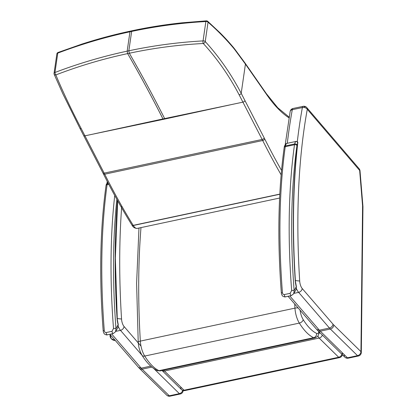 <?xml version="1.0" encoding="UTF-8"?>
<svg xmlns="http://www.w3.org/2000/svg" width="417" height="417" viewBox="0 0 417 417"><rect width="100%" height="100%" fill="white"/><g stroke="black" fill="none" stroke-linecap="round" stroke-linejoin="round"><path stroke-width="0.63" d="M132.048 30.754L131.647 31.437C156.193 26.219 180.936 22.925 205.868 21.543A1.866 0.73 -93.8 0 1 206.379 20.85L181.843 22.831C165.132 24.598 148.53 27.241 132.048 30.754L130.333 31.119L129.963 31.796C105.418 37.045 81.351 44.155 57.77 53.121A1.866 0.719 -110.2 0 1 58.062 52.474A1.866 0.719 -110.2 0 1 58.072 52.469A1.866 1.866 0 0 0 56.858 53.96L54.048 73.314A1.866 1.178 8.3 0 1 54.961 72.48C78.558 63.509 102.624 56.399 127.159 51.15L127.654 53.6C103.223 58.807 79.282 65.917 55.831 74.935A1.866 0.714 -110.4 0 1 54.961 72.48L57.77 53.121A1.866 1.178 -171.7 0 0 56.858 53.96M54.168 74.299A1.866 1.866 0 0 1 54.048 73.314A1.866 1.178 8.3 0 0 54.116 73.767A1.866 1.287 -22.5 0 0 54.168 74.299A1.866 1.287 -22.5 0 0 55.831 74.935C62.811 91.641 71.26 109.504 81.185 128.525L104.167 173.133A74.732 29.32 -102 0 1 104.709 174.202A465.805 182.766 78 0 0 133.216 225.362A74.732 29.32 -102 0 1 133.299 225.498A11.207 4.399 78 0 0 137.245 228.401L279.614 198.049M94.216 133.847L162.964 118.939A74.726 29.32 -102 0 1 163.198 119.387L84.927 135.822A1.866 0.98 -27.3 0 1 83.635 135.515L102.874 172.82A1.866 0.98 -27.3 0 0 104.167 173.133L262.147 139.45A74.732 29.32 -102 0 1 262.689 140.519A465.805 182.766 78 0 0 281.147 174.843M234.797 49.67A1.866 1.22 -37.9 0 0 234.63 48.935L245.29 63.394A1.866 1.256 -34.8 0 1 245.436 64.103L241.198 93.304C231.2 74.137 219.212 56.889 205.237 41.549A1.866 1.178 -171.7 0 0 203.058 40.902C178.111 42.284 153.367 45.578 128.837 50.796L127.159 51.15L129.963 31.796L131.647 31.437L128.837 50.796L129.333 53.24C153.743 48.033 178.398 44.786 203.293 43.498A1.866 0.735 -93.6 0 1 203.058 40.902L205.868 21.543A1.866 1.178 8.3 0 1 208.047 22.19C217.2 30.149 225.649 38.729 233.39 47.924A73.069 37.29 -97.1 0 1 234.797 49.67L245.436 64.103L266.223 93.961A72.86 28.591 -102 0 1 266.473 94.32A134.154 52.641 78 0 0 289.044 117.855M233.39 47.924A1.866 1.261 -40.1 0 0 233.181 47.142C227.797 40.788 224.899 37.749 220.322 33.079L207.744 21.319A1.866 1.235 131.7 0 1 208.047 22.19L205.237 41.549A1.866 1.069 138.2 0 1 203.293 43.498C217.267 58.714 229.22 75.826 239.149 94.841L262.147 139.45A1.866 0.98 152.7 0 0 264.196 137.923L241.198 93.304A1.866 0.99 152.5 0 1 239.149 94.841M164.877 119.033L233.619 104.12L162.964 118.939C151.762 96.786 139.992 75.003 127.654 53.6L129.333 53.24C141.671 74.643 153.44 96.426 164.647 118.584A74.726 29.32 -102 0 1 164.877 119.033L163.198 119.387M295.387 280.584L299.703 281.037A447.441 175.562 -102 0 1 307.287 109.275A3.737 2.789 -40.6 0 0 306.766 107.56A3.737 3.737 0 0 0 303.149 106.335A3.737 1.465 78 0 0 302.372 107.555A3.737 2.486 10.4 0 1 307.287 109.275L359.652 170.438A3.737 1.069 -4.7 0 1 360.017 170.85A3.737 3.737 0 0 0 359.131 168.729L359.131 168.729A3.737 2.789 139.4 0 1 359.652 170.438L362.576 205.93L360.945 351.646L333.793 325.015A3.737 2.955 134.4 0 1 330.373 329.034L357.52 355.665A3.737 1.465 78 0 0 358.359 356.019A3.737 3.737 0 0 0 361.315 352.407L361.315 352.407A3.737 1.71 -179.4 0 0 360.945 351.646A3.737 2.955 134.4 0 1 357.52 355.665L347.439 357.812L320.287 331.181A3.737 2.955 134.4 0 1 317.733 330.551L344.88 357.181A3.737 3.737 0 0 0 348.278 358.167L348.278 358.167A3.737 1.465 -102 0 1 347.439 357.812A3.737 2.955 134.4 0 1 344.88 357.181L344.88 357.181A3.737 2.955 134.4 0 1 344.134 355.227M289.758 295.924L319.354 330.186L329.44 328.033C331.494 327.413 332.677 326.12 333.001 324.165L302.189 288.501A3.737 2.799 139.2 0 1 298.629 292.369L329.44 328.033A25.223 9.893 78 0 0 330.373 329.034L320.287 331.181A25.223 9.893 -102 0 1 319.354 330.186L316.727 329.477L317.733 330.551M358.359 356.019L348.278 358.167M290.169 111.469A3.737 2.486 10.4 0 1 292.291 109.702A3.737 1.465 -102 0 1 293.062 108.483A3.737 3.737 0 0 0 290.169 111.469L285.212 144.709M359.131 168.729L306.766 107.56A3.737 2.789 -40.6 0 0 304.134 106.846M362.576 205.93L362.952 206.54L361.315 352.407M170.131 396.15L170.131 396.15A3.737 1.465 -102 0 1 169.292 395.796A3.737 2.955 134.4 0 1 166.732 395.165L166.732 395.165A3.737 3.737 0 0 0 170.131 396.15L180.212 394.002A3.737 3.737 0 0 0 183.167 390.536M150.761 366.131L141.207 368.169L138.58 367.46L139.586 368.534A3.737 2.955 134.4 0 0 142.14 369.165A25.223 9.893 -102 0 1 141.207 368.169L111.61 333.908M182.698 390.375A3.737 2.955 134.4 0 1 179.373 393.648A3.737 1.465 78 0 0 180.212 394.002M117.24 318.567L121.555 319.021A447.441 175.562 -102 0 1 121.743 206.04M341.93 354.283A3.737 2.955 134.4 0 1 338.687 357.26A3.737 1.465 78 0 0 339.527 357.614L339.527 357.614A3.737 3.737 0 0 0 342.399 354.747M342.482 354.028A3.737 1.751 -178.9 0 0 342.107 353.241M317.968 335.909A3.737 1.465 78 0 0 319.12 338.062A3.737 2.955 -45.6 0 0 322.362 335.091M320.35 333.115A3.737 1.751 -178.9 0 0 319.26 333.011M162.041 370.489L181.51 389.593A3.737 3.737 0 0 0 184.908 390.578L184.908 390.578A3.737 1.465 -102 0 1 184.069 390.223A3.737 2.955 134.4 0 1 181.51 389.593L181.51 389.593A3.737 2.955 134.4 0 1 180.769 387.638M162.046 370.489A3.737 2.955 -45.6 0 0 164.501 371.031A3.737 1.465 -102 0 1 163.85 370.103M115.269 340.47A4.545 3.784 39.7 0 1 110.177 334.58M117.318 319.61L118.246 324.64L117.907 327.481M112.022 331.307A1.866 0.735 -102 0 0 113.215 333.564L115.577 331.708L115.994 328.586A1.866 0.553 175.6 0 0 113.507 328.502L112.022 331.307L106.137 332.558C104.98 332.49 104.354 331.796 104.266 330.472A398.871 156.505 -102 0 1 107.091 184.679A7.475 2.935 -102 0 1 107.237 183.913A1.866 1.329 -166.4 0 0 106.173 184.794L106.033 185.549A1.866 1.168 7.9 0 1 107.091 184.679L108.769 184.324M106.033 185.549C100.07 229.136 99.126 277.639 103.207 331.062A1.866 0.553 -4.4 0 1 103.207 331.062A1.866 0.553 -4.4 0 1 104.266 330.472M295.465 281.626L296.393 286.656L296.054 289.497M297.066 144.923A8.032 3.148 -102 0 1 297.415 143.901L297.748 143.047C298.035 142.155 297.524 141.603 296.216 141.389A0.933 0.365 78 0 0 296.216 141.389A0.933 0.365 78 0 0 296.185 141.399C297.472 141.869 297.884 142.703 297.415 143.901A450.245 176.662 78 0 0 295.267 281.256A15.836 6.213 78 0 0 296.263 286.76L294.141 290.602A1.866 0.553 175.6 0 0 291.655 290.519L290.169 293.323L284.285 294.574C283.127 294.506 282.502 293.813 282.413 292.489A398.871 156.505 -102 0 1 285.244 146.695A7.475 2.935 -102 0 1 285.384 145.929A1.866 1.329 -166.4 0 0 284.326 146.81L284.18 147.566A1.866 1.168 7.9 0 1 285.244 146.695L294.485 144.725A1.866 1.168 7.9 0 1 296.956 145.497A5.603 2.2 -102 0 1 297.066 144.923A1.866 1.329 -166.4 0 0 294.626 143.959A7.475 2.935 78 0 0 294.485 144.725A398.871 156.505 78 0 0 291.655 290.519M296.221 141.389L286.974 143.359L296.185 141.399A9.899 3.883 78 0 0 294.626 143.959L285.384 145.929A9.899 3.883 -102 0 1 286.938 143.37A0.933 0.365 78 0 1 286.974 143.359L286.974 143.359A0.933 0.365 78 0 1 287.016 143.354M284.18 147.566C278.217 191.153 277.274 239.655 281.355 293.078A1.866 0.553 -4.4 0 1 281.355 293.078A1.866 0.553 -4.4 0 1 282.413 292.489M290.169 293.323A1.866 0.735 -102 0 0 291.363 295.58L293.724 293.724L294.141 290.602A397.005 155.77 -102 0 1 296.956 145.497M102.874 172.82L103.421 173.899C112.595 192.133 122.087 209.167 131.897 224.998L131.98 225.133A1.866 1.157 -31.7 0 0 133.299 225.498L279.807 194.259M131.897 224.998A1.866 1.162 -31.8 0 0 133.216 225.362L279.812 194.103M103.421 173.899A1.866 0.954 -26.7 0 0 104.709 174.202L262.689 140.519A1.866 0.954 153.3 0 0 264.753 139.017A76.598 30.055 78 0 0 264.196 137.923M79.866 128.175A1.866 0.99 -27.5 0 0 79.882 128.207L83.635 135.509A1.866 0.98 -27.3 0 0 83.635 135.509A1.866 0.98 -27.3 0 0 83.635 135.515M54.174 74.299L62.92 93.961L79.882 128.212A1.866 0.99 -27.5 0 0 79.882 128.212A1.866 0.99 -27.5 0 0 81.185 128.525M233.619 104.12L242.908 102.139A1.866 0.98 152.7 0 0 244.956 100.617M281.543 170.428A463.939 182.036 -102 0 1 264.753 139.017M234.609 48.904A1.866 1.22 -37.9 0 1 234.63 48.935L233.181 47.142A1.866 1.261 -40.1 0 0 233.16 47.116M266.223 93.961A1.866 1.256 -34.8 0 0 266.072 93.252L245.29 63.394A1.866 1.256 -34.8 0 0 245.269 63.368M266.473 94.32A1.866 1.246 -34.5 0 0 266.333 93.622L266.072 93.252M287.297 143.292A451.178 177.027 -102 0 1 292.291 109.702L302.372 107.555A451.178 177.027 78 0 0 297.321 141.644M296.43 288.512A10.274 4.029 78 0 0 298.629 292.369L293.917 293.375M302.189 288.501A6.536 2.565 -102 0 1 299.703 281.037M333.793 325.015A21.486 8.429 -102 0 1 333.001 324.165M153.821 368.581L179.373 393.648L169.292 395.796L142.14 369.165L151.866 367.09M141.003 346.115L124.042 326.485A3.737 2.799 139.2 0 1 120.482 330.353L142.098 355.378M118.282 326.495A10.274 4.029 78 0 0 120.482 330.353L115.77 331.359M124.042 326.485A6.536 2.565 -102 0 1 121.555 319.021M338.687 357.26L184.069 390.223L164.501 371.031L319.12 338.062L338.687 357.26M157.079 370.468A3.737 3.294 -65 0 0 158.992 370.671A11.207 4.399 -102 0 0 160.31 370.859L157.079 370.468C151.663 367.804 146.664 362.764 142.072 355.336C139.862 351.599 138.58 347.272 138.225 342.357A3.737 1.241 -3.4 0 1 140.336 341.106A452.111 177.392 -102 0 1 140.988 227.604M142.072 355.336A3.737 2.335 -32 0 0 144.72 356.061A14.944 5.864 -102 0 1 140.336 341.106L294.955 308.137A14.944 5.864 78 0 0 299.338 323.097A61.81 24.254 78 0 0 313.615 337.702A11.207 4.399 78 0 0 314.929 337.895L160.31 370.859M318.916 331.708A7.475 2.935 -102 0 1 316.633 333.397A3.737 3.294 -65 0 1 313.615 337.702L158.992 370.671A61.81 24.254 -102 0 1 144.72 356.061L299.338 323.097A3.737 2.335 -32 0 0 303.222 319.672A11.207 4.399 -102 0 1 300.104 310.232M294.715 303.993A452.111 177.392 78 0 0 294.955 308.137A3.737 1.241 -3.4 0 1 298.145 307.96M316.633 333.397A58.072 22.784 -102 0 1 303.222 319.672M117.485 200.468A450.245 176.662 78 0 0 117.12 319.24A15.836 6.213 78 0 0 118.115 324.744L115.994 328.586A397.005 155.77 -102 0 1 116.869 199.357M108.425 183.662L107.237 183.913A9.899 3.883 -102 0 1 107.784 182.432M114.738 195.484A398.871 156.505 78 0 0 113.507 328.502M113.215 333.564L107.331 334.82A1.866 0.735 -102 0 1 107.331 334.82A1.866 0.735 -102 0 1 106.137 332.558M291.363 295.58L285.478 296.836A1.866 0.735 -102 0 1 285.478 296.836A1.866 0.735 -102 0 1 284.285 294.574M130.365 31.113C113.909 34.621 97.646 38.984 81.57 44.202L58.062 52.474M131.98 225.133C133.096 227.286 134.853 228.375 137.245 228.401M289.169 117.135L277.753 107.763L266.333 93.622M207.744 21.319A1.866 1.866 0 0 0 206.379 20.85M303.149 106.335L293.062 108.483M360.017 170.85L362.952 206.488M316.727 329.477L288.058 296.289M166.732 395.165L139.586 368.534M107.226 181.359L107.065 182.693M138.58 367.46L109.911 334.272M184.908 390.578L339.527 357.614M138.225 342.357L136.604 283.357L138.976 228.036M319.417 332.203L317.999 335.867L317.254 336.691L314.929 337.895M110.005 334.377L111.198 338.667L115.337 340.553M117.286 319.281L115.347 258.076L117.677 200.817M106.173 184.794L107.596 182.073M107.336 334.82C106.966 335.07 106.147 334.893 104.87 334.288C104.146 333.934 103.593 332.855 103.207 331.062M115.587 331.682L117.922 327.449L118.24 324.64M295.434 281.298C292.223 231.31 292.995 185.226 297.748 143.047M284.326 146.81C284.045 147.013 285.525 143.568 286.495 143.537M285.483 296.836C285.113 297.086 284.295 296.909 283.018 296.305C282.293 295.95 281.741 294.871 281.355 293.078M293.735 293.698L296.07 289.466L296.393 286.656"/></g></svg>
